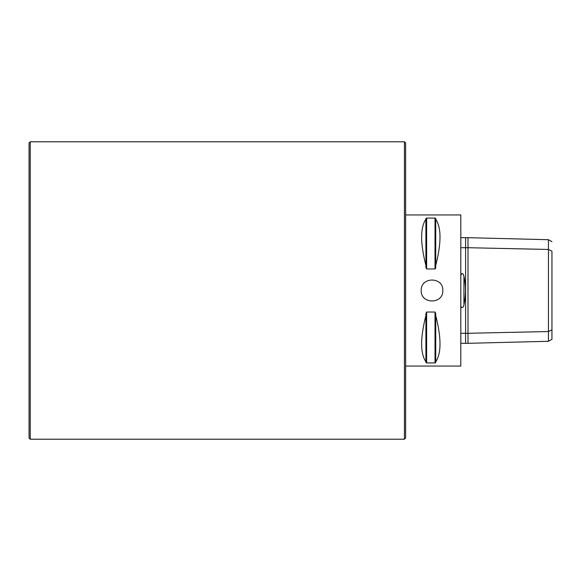 <?xml version="1.0" encoding="UTF-8"?>
<svg xmlns="http://www.w3.org/2000/svg" width="581" height="581" viewBox="0 0 581 581"><rect width="100%" height="100%" fill="white"/><g stroke="black" fill="none" stroke-linecap="round" stroke-linejoin="round"><path stroke-width="0.87" d="M404.434 439.214L405.632 438.016L405.632 142.984L404.434 141.786L404.434 439.214L30.248 439.214L30.248 141.786L29.05 142.984L29.05 438.016L30.248 439.214M442.809 290.5C443.477 304.422 420.564 304.422 421.225 290.5C420.564 276.578 443.477 276.578 442.809 290.5M467.995 237.687L467.995 247.709L465.599 247.659L465.599 237.629L548.435 239.706L548.435 341.294L467.995 343.313L467.995 333.291L548.435 331.533L551.95 329.826L551.95 251.689M548.435 341.294L551.95 339.326L551.95 329.826M551.95 251.174L548.435 249.46L467.995 247.709L467.995 333.291L465.599 333.341L465.599 343.371L467.995 343.313M460.806 333.291L465.599 333.291M465.599 343.313L460.806 343.313M460.806 305.715C461.815 309.833 464.161 306.085 463.936 304.684C465.998 295.242 465.998 285.787 463.936 276.316C463.057 272.961 462.011 272.612 460.806 275.285M460.806 247.709L465.599 247.709M460.806 237.687L465.599 237.687M465.599 247.659L465.599 333.341M405.632 214.941L460.806 214.941L460.806 366.059L405.632 366.059M435.735 265.437L435.735 267.485L435.016 268.959L426.621 268.959L425.902 267.485L425.902 218.536L426.621 218.078L435.016 218.078L435.735 218.536L435.735 219.219C441.422 227.665 441.422 243.069 435.735 265.437L435.735 219.219M425.902 265.437C420.216 243.069 420.216 227.665 425.902 219.219M425.902 267.485L426.621 268.959L426.621 218.078L425.902 218.536M435.735 218.536L435.016 218.078L435.016 268.959M435.561 268.458L435.735 267.485M435.016 312.041L435.016 362.922L435.735 362.464L435.016 362.922L426.621 362.922L425.902 362.464L426.621 362.922L426.621 312.041L425.902 313.515L426.621 312.041L435.016 312.041L435.735 313.515L435.735 315.563C441.422 337.931 441.422 353.335 435.735 361.781L435.735 315.563M425.902 362.464L425.902 313.515M435.735 361.781L435.735 362.464M425.902 361.781C420.216 353.335 420.216 337.931 425.902 315.563M467.995 247.709L467.995 333.291M463.936 304.684L463.936 276.316M30.248 141.786L404.434 141.786M548.435 239.706L551.95 241.674"/></g></svg>
